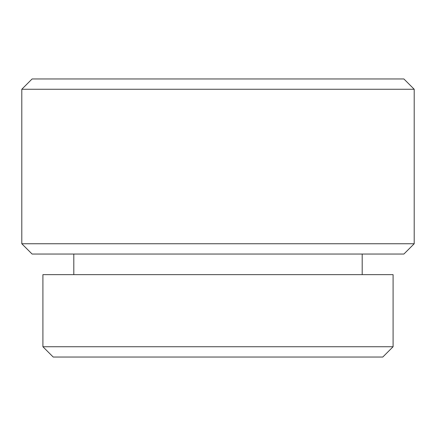 <?xml version="1.0" encoding="UTF-8"?>
<svg xmlns="http://www.w3.org/2000/svg" width="436" height="436" viewBox="0 0 436 436"><rect width="100%" height="100%" fill="white"/><g stroke="black" fill="none" stroke-linecap="round" stroke-linejoin="round"><path stroke-width="0.65" d="M414.2 89.26L403.9 78.96L32.101 78.96L21.8 89.26L21.8 243.746L414.2 243.746L414.2 89.26L21.8 89.26M414.2 243.746L403.9 254.046L32.101 254.046L21.8 243.746M393.087 274.647L42.913 274.647L42.913 346.74L393.087 346.74L393.087 274.647M393.087 346.74L382.786 357.04L53.214 357.04L42.913 346.74M362.191 254.046L362.191 274.647M73.809 254.046L73.809 274.647"/></g></svg>
